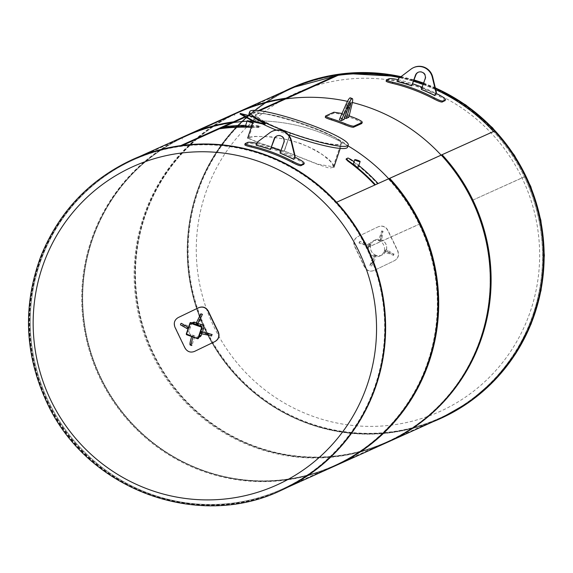 <?xml version="1.0" encoding="UTF-8"?>
<svg xmlns="http://www.w3.org/2000/svg" width="573" height="573" viewBox="0 0 573 573"><rect width="100%" height="100%" fill="white"/><g stroke="black" fill="none" stroke-linecap="round" stroke-linejoin="round"><path stroke-width="0.43" stroke-dasharray="2.87 2.15" d="M375.795 385.307A180.617 176.892 -114.3 0 0 326.732 192.793A180.617 176.892 -114.3 0 0 133.573 159.846A180.617 176.892 -114.3 0 0 46.52 397.196A180.617 176.892 -114.3 0 0 282.002 489.177A180.617 176.892 -114.3 0 0 375.795 385.307M375.143 385.6A180.617 176.892 -114.3 0 0 326.08 193.087A180.617 176.892 -114.3 0 0 132.922 160.146A180.617 176.892 -114.3 0 0 45.869 397.49A180.617 176.892 -114.3 0 0 281.35 489.471A180.617 176.892 -114.3 0 0 375.143 385.6M471.951 200.428A180.617 176.892 -114.3 0 0 441.124 155.133A180.617 176.892 65.7 0 1 386.825 441.933A180.617 176.892 -114.3 0 0 471.98 200.493L524.367 176.806A180.617 176.892 65.7 0 0 493.539 131.511A180.617 176.892 65.7 0 1 533.04 314.434A180.617 176.892 65.7 0 1 439.24 418.311A180.617 176.892 65.7 0 1 203.759 326.331A180.617 176.892 65.7 0 1 290.819 88.98A180.617 176.892 65.7 0 1 338.034 75.342A180.617 176.892 65.7 0 0 290.819 88.98L291.471 88.686A180.617 176.892 65.7 0 1 484.629 121.634A180.617 176.892 65.7 0 1 533.692 314.14A180.617 176.892 65.7 0 1 439.892 418.018A180.617 176.892 65.7 0 1 204.411 326.037A180.617 176.892 65.7 0 1 291.471 88.686M399.646 77.677A180.617 176.892 65.7 0 1 413.642 81.323A180.617 176.892 65.7 0 0 399.646 77.677M423.096 84.496A180.617 176.892 65.7 0 1 435.759 89.696A180.617 176.892 65.7 0 0 423.096 84.496M367.15 247.737L419.565 224.115A180.617 176.892 65.7 0 1 334.417 465.555A180.617 176.892 65.7 0 1 98.928 373.575A180.617 176.892 65.7 0 1 185.989 136.224A180.617 176.892 65.7 0 1 233.204 122.586A180.617 176.892 -114.3 0 0 185.989 136.224A180.617 176.892 -114.3 0 0 181.978 138.093L182.422 139.01L181.92 138.129A180.617 176.892 -114.3 0 0 99.888 375.659A180.617 176.892 -114.3 0 0 334.417 465.555A180.617 176.892 -114.3 0 0 388.709 178.755A180.617 176.892 65.7 0 1 419.536 224.05L367.121 247.672A180.617 176.892 -114.3 0 0 133.573 159.846A180.617 176.892 -114.3 0 0 46.52 397.196A180.617 176.892 -114.3 0 0 282.002 489.177A180.617 176.892 -114.3 0 0 367.15 247.737L366.226 248.102L367.121 247.672M347.983 145.85A180.617 176.892 -114.3 0 0 252.485 120.967A180.617 176.892 65.7 0 1 347.983 145.85M249.219 121.089A180.617 176.892 -114.3 0 0 247.07 121.204A180.617 176.892 65.7 0 1 249.219 121.089M181.978 138.093L234.393 114.471A180.617 176.892 65.7 0 1 238.404 112.602A180.617 176.892 -114.3 0 0 151.344 349.953A180.617 176.892 -114.3 0 0 386.825 441.933A180.617 176.892 65.7 0 1 152.303 352.037A180.617 176.892 65.7 0 1 234.328 114.5L181.92 138.129M132.922 160.146L238.404 112.602A180.617 176.892 65.7 0 1 285.619 98.964A180.617 176.892 -114.3 0 0 238.404 112.602L290.819 88.98A180.617 176.892 65.7 0 0 203.759 326.331A180.617 176.892 65.7 0 0 439.24 418.311L439.892 418.018M347.489 101.357A180.617 176.892 65.7 0 1 352.359 102.495A180.617 176.892 -114.3 0 0 347.489 101.357M234.328 114.5L234.772 115.417L234.393 114.471M419.536 224.05L418.641 224.48L419.565 224.115M380.243 239.679L378.381 240.517L381.862 230.912L380.243 239.679L381.589 240.166L382.048 238.812L382.836 231.564L379.727 241.004L381.589 240.166M381.489 231.077L382.836 231.564M381.862 230.912L383.208 231.399M380.701 238.325L382.048 238.812M370.387 245.566L368.525 246.404L359.013 243.045L370.387 245.566L370.846 244.213L359.837 241.527L368.983 245.051L370.846 244.213M359.013 243.045L359.472 241.691M359.378 242.88L359.837 241.527M369.041 245.079L369.499 243.726M386.209 249.771L384.347 250.609L393.651 254.061L387.549 250.258L386.209 249.771L385.751 251.124L393.558 255.25L383.889 251.962L385.751 251.124M393.651 254.061L393.193 255.415M394.016 253.889L393.558 255.25M387.549 250.258L387.09 251.611M378.352 226.722A364.07 1.855 -25.7 0 1 357.953 236.556C354.25 238.819 353.169 242.014 354.708 246.139A364.07 73.509 -115.7 0 1 364.729 266.975C366.985 270.757 370.151 271.903 374.233 270.413A364.07 1.855 154.3 0 0 394.625 260.586C398.292 258.344 399.374 255.15 397.87 251.003A364.07 73.509 64.3 0 0 387.857 230.167C385.55 226.399 382.384 225.253 378.352 226.722L378.137 226.822C382.17 225.354 385.343 226.5 387.642 230.26A362.91 73.272 -115.7 0 1 397.662 251.096C399.159 255.243 398.077 258.437 394.417 260.679A362.91 1.848 -25.7 0 1 374.019 270.513L374.019 270.513C369.936 272.003 366.77 270.857 364.514 267.075A362.91 73.272 64.3 0 0 354.501 246.24C352.954 242.107 354.035 238.912 357.745 236.649A362.91 1.848 154.3 0 0 378.137 226.822L378.352 226.722M374.463 256.503L371.154 266.022A10.121 1.483 109.9 0 0 376.332 255.665L374.463 256.503M369.814 265.535L373.123 256.016L374.986 255.178A10.121 1.483 -70.1 0 1 369.814 265.535L371.154 266.022M374.986 255.178L376.332 255.665M376.361 255.443A8.258 8.086 65.7 0 1 375.15 240.03A8.258 8.086 65.7 0 1 385.916 244.234A8.258 8.086 65.7 0 1 376.361 255.443M374.233 256.403A8.258 8.086 65.7 0 1 373.023 240.989A8.258 8.086 65.7 0 1 383.788 245.194A8.258 8.086 65.7 0 1 374.233 256.403M375.974 255.279A8.258 8.086 65.7 0 1 375.2 240.001A8.258 8.086 65.7 0 1 385.973 244.205A8.258 8.086 65.7 0 1 375.974 255.279M375.924 255.3A8.258 8.086 65.7 0 1 375.15 240.03A8.258 8.086 65.7 0 1 385.916 244.234A8.258 8.086 65.7 0 1 375.924 255.3M196.389 322.792L199.139 323.788L202.455 314.255L201.109 313.768L197.792 323.301L195.93 324.139M200.357 333.35L202.219 332.512L211.731 335.864L212.189 334.51L202.677 331.151L201.768 333.851M188.46 327.52L190.587 326.775L181.276 323.33L180.817 324.683L190.129 328.136L188.001 328.881M180.452 324.848L180.817 324.683M188.725 327.62L188.266 328.974M198.852 307.622L198.802 307.651A362.91 1.848 154.3 0 0 178.404 317.478C174.744 319.72 173.662 322.914 175.159 327.061A362.91 73.272 64.3 0 0 185.172 347.897C187.478 351.657 190.644 352.803 194.677 351.335M191.719 336.587A10.121 1.483 -70.1 0 1 191.805 336.337L193.667 335.499L190.558 344.932L191.905 345.419L195.013 335.986L193.151 336.824A10.121 1.483 109.9 0 0 193.065 337.074M191.805 336.337L193.151 336.824M199.175 336.179A2.886 2.829 65.7 0 1 195.572 337.92L188.846 335.484A2.886 2.829 65.7 0 1 187.077 331.803L189.376 325.027A2.886 2.829 65.7 0 1 192.979 323.287M199.805 336.881A2.886 2.829 65.7 0 1 197.699 336.96L190.981 334.525A2.886 2.829 65.7 0 1 189.205 330.843L191.504 324.067A2.886 2.829 65.7 0 1 193.001 322.406M199.698 325.722A2.886 2.829 65.7 0 1 201.467 329.403M197.513 338.679L186.834 334.754A0.723 0.709 -114.3 0 1 186.39 333.837L190.064 322.993A0.723 0.709 -114.3 0 1 190.401 322.599M197.585 338.65A0.723 0.709 -114.3 0 0 198.072 338.643M132.879 159.373A181.34 177.601 -114.3 0 0 38.706 263.659A181.34 177.601 -114.3 0 0 87.97 456.939A181.34 177.601 -114.3 0 0 281.895 490.015M433.417 421.57A181.34 177.601 65.7 0 1 203.515 326.438A181.34 177.601 65.7 0 1 284.516 91.186M400.677 76.904A181.34 177.601 65.7 0 1 413.971 80.378M423.44 83.529A181.34 177.601 65.7 0 1 435.451 88.407M423.426 88.471A174.686 171.083 65.7 0 1 480.955 385.163A174.686 171.083 65.7 0 1 199.511 283.334A174.686 171.083 65.7 0 1 423.426 88.471M336.58 202.255L389.654 178.332M186.153 135.522A181.19 177.458 -114.3 0 0 98.814 373.625A181.19 177.458 -114.3 0 0 335.047 465.899M336.444 202.312A181.19 177.458 65.7 0 1 281.837 489.886A181.19 177.458 65.7 0 1 45.604 397.605A181.19 177.458 65.7 0 1 132.936 159.502A181.19 177.458 65.7 0 1 180.302 145.821L180.767 145.606M223.871 126.791L219.366 128.825M182.68 145.356L180.388 146.387L180.302 145.821M259.555 110.711L249.341 115.316M249.054 115.445L245.502 117.042M244.9 116.706L248.152 115.237M249.076 114.822L258.487 110.582M238.569 111.9A181.19 177.458 -114.3 0 0 151.229 350.003A181.19 177.458 -114.3 0 0 387.463 442.277M334.252 466.264A181.19 177.458 65.7 0 1 98.019 373.983A181.19 177.458 65.7 0 1 185.351 135.88M232.803 122.765A180.617 176.892 -114.3 0 0 93.356 361.033A180.617 176.892 -114.3 0 0 353.763 455.249A180.617 176.892 -114.3 0 0 388.444 179.084L388.859 178.69M388.444 179.084L441.654 155.097A180.617 176.892 65.7 0 1 406.973 431.268A180.617 176.892 65.7 0 1 146.573 337.046A180.617 176.892 65.7 0 1 286.013 98.785M441.654 155.097L442.07 154.71M441.267 155.068L494.485 131.088M290.977 88.278A181.19 177.458 -114.3 0 0 203.644 326.381A181.19 177.458 -114.3 0 0 439.878 418.655M386.668 442.635A181.19 177.458 65.7 0 1 150.434 350.361A181.19 177.458 65.7 0 1 237.766 112.258M333.114 166.786L332.562 164.265L330.392 161.328L322.026 154.266L308.575 146.781L296.75 142.247L283.972 138.91L268.128 136.689L255.845 136.503L250.251 137.226L248.532 138.157L258.423 142.534L284.308 151.021L290.504 132.728A44.651 6.217 -161.3 0 1 256.468 114.715A44.651 6.217 -161.3 0 1 300.746 123.145A44.651 6.217 -161.3 0 1 341.05 143.35A44.651 6.217 -161.3 0 1 290.568 132.75L284.373 151.043L317.621 164.122L333.114 166.786L341.05 143.35M289.344 135.973L284.215 151.122L318.087 164.508L329.26 168.147L333.866 167.266L333.823 165.905L331.101 161.672L327.512 158.198L316.267 150.506L300.947 143.551L288.183 139.733L271.33 136.861L255.1 136.381L249.391 137.133L247.643 138.086L257.75 142.484L284.151 151.093L289.293 135.894M289.544 135.156L290.339 132.8A45.518 6.332 18.7 0 1 255.644 114.442A45.518 6.332 18.7 0 1 300.789 123.03A45.518 6.332 18.7 0 1 341.866 143.622A45.518 6.332 18.7 0 1 290.411 132.821L289.609 135.178M347.525 147.204A52.014 7.241 18.7 0 0 300.574 123.668A52.014 7.241 18.7 0 0 248.983 113.848M249.506 115.545A52.014 7.241 18.7 0 0 262.477 123.933M276.286 130.085A52.014 7.241 18.7 0 0 288.398 134.741M250.48 115.767L250.301 116.312L240.051 113.977M252.406 116.462L252.227 117.007L250.301 116.312M251.483 126.733A181.19 177.458 65.7 0 1 255.078 126.934L258.452 126.905L260.049 126.182L257.735 125.738A181.19 177.458 -114.3 0 0 251.919 125.451M251.662 125.444A181.19 177.458 -114.3 0 0 245.667 125.358M251.289 127.306A180.617 176.892 65.7 0 1 255.049 127.507L258.416 127.478L260.013 126.755L257.707 126.311A180.617 176.892 -114.3 0 0 222.03 127.621L221.944 127.056M260.049 126.182L260.013 126.755L260.049 126.182M251.218 126.647L245.251 126.569L251.218 126.647M374.878 184.993A180.617 176.892 65.7 0 1 375.007 185.136L375.422 184.75M378.08 183.546L377.671 183.94A180.617 176.892 -114.3 0 0 350.569 159.91L347.689 158.485L346.099 159.201M358.791 165.482A181.19 177.458 -114.3 0 0 354.028 161.758M353.426 163.627L358.175 167.302L353.426 163.627M344.172 119.377L342.153 118.647L339.388 119.893M344.638 117.988L344.072 117.78L347.646 107.208A5.2 0.759 109.9 0 0 348.463 102.753A5.2 0.759 109.9 0 0 345.734 108.075L342.153 118.647M348.85 117.264L346.837 116.534L344.072 117.78M349.544 115.23L347.525 114.5L346.837 116.534M350.304 97.854A13.723 2.013 -70.1 0 1 350.139 102.732L347.525 114.5M361.785 123.51C362.258 122.88 360.338 121.612 356.012 119.714A180.617 176.892 -114.3 0 0 342.575 114.851C337.92 113.504 334.919 112.981 333.558 113.296L325.314 117.014L325.679 115.925M342.009 113.483L342.941 113.762A181.77 178.024 65.7 0 1 349.308 115.918M471.98 200.493L524.395 176.871A180.617 176.892 65.7 0 1 439.24 418.311L281.35 489.471M524.367 176.806L523.471 177.236L524.395 176.871M294.049 159.151A181.77 178.024 -114.3 0 0 280.476 152.941L284.201 142.348A5.2 5.093 -114.3 0 0 277.046 135.887M270.836 149.324A181.77 178.024 -114.3 0 0 256.568 145.084L257.649 142.004L270.141 132.614A13.723 13.444 65.7 0 1 272.648 131.124M280.476 152.941L280.075 153.12M256.568 145.084L256.174 145.263M257.649 142.004L257.256 142.19M303.575 164.508C304.077 163.842 302.265 162.352 298.132 160.039A180.617 176.892 -114.3 0 0 256.747 144.503C252.013 143.494 248.969 143.157 247.622 143.508L244.821 144.84M256.847 143.35L256.991 143.379A181.77 178.024 65.7 0 1 271.48 147.497M280.863 150.885A181.77 178.024 65.7 0 1 294.787 157.052M435.33 95.476A181.77 178.024 -114.3 0 0 421.757 89.266L425.481 78.673A5.2 5.093 -114.3 0 0 418.326 72.219M412.116 85.649A181.77 178.024 -114.3 0 0 397.848 81.409L398.93 78.336L411.421 68.939A13.723 13.444 65.7 0 1 413.928 67.456M421.757 89.266L421.356 89.445M397.848 81.409L397.447 81.595M398.93 78.336L398.536 78.515M444.856 100.834C445.357 100.168 443.545 98.678 439.412 96.364A180.617 176.892 -114.3 0 0 398.027 80.829C393.293 79.819 390.249 79.489 388.895 79.833L386.102 81.165M398.128 79.676L398.271 79.711A181.77 178.024 65.7 0 1 412.761 83.823M422.143 87.218A181.77 178.024 65.7 0 1 436.067 93.378M197.699 336.96L195.572 337.92M190.981 334.525L188.846 335.484M189.205 330.843L187.077 331.803M191.504 324.067L189.376 325.027M132.413 159.581A181.34 177.601 -114.3 0 0 38.241 263.867A181.34 177.601 -114.3 0 0 87.504 457.147A181.34 177.601 -114.3 0 0 281.429 490.223M440.401 418.577A181.34 177.601 65.7 0 1 203.981 326.23A181.34 177.601 65.7 0 1 291.385 87.934M401 76.66A181.34 177.601 65.7 0 1 414.086 80.055M423.554 83.192A181.34 177.601 65.7 0 1 435.337 87.941M257.707 126.311L257.735 125.738M258.416 127.478L258.452 126.905M255.049 127.507L255.078 126.934M347.689 158.485L348.012 158.012M350.569 159.91L350.891 159.444M347.747 108.806L345.734 108.075M348.248 107.43L347.646 107.208M352.159 103.462L350.139 102.732M333.558 113.296L333.93 112.208M342.941 113.762L342.575 114.851M356.012 119.714L356.385 118.625M284.201 142.348L283.8 142.527M270.141 132.614L269.747 132.793M256.991 143.379L256.747 144.503M298.132 160.039L298.64 159.015M245.151 143.579L244.958 144.711M247.622 143.508L247.815 142.376M425.481 78.673L425.08 78.852M411.421 68.939L411.027 69.118M398.271 79.711L398.027 80.829M439.412 96.364L439.921 95.34M386.431 79.905L386.238 81.037M388.895 79.833L389.096 78.702M375.2 240.001L373.023 240.989M381.99 255.057L379.806 256.045M198.781 337.339L197.678 337.841M191.905 322.9L190.873 323.365M423.597 83.071L435.294 87.762M401.093 76.589L414.121 79.948M139.404 156.587L132.936 159.502M288.298 486.971L281.837 489.886M248.532 138.157L256.468 114.715M340.24 148.436L341.866 143.622M253.28 121.419L255.644 114.442M350.475 103.484L348.463 102.753M277.246 135.794L276.845 135.973M418.526 72.119L418.125 72.305"/><path stroke-width="0.86" d="M338.034 75.342A180.617 176.892 65.7 0 1 399.646 77.677A180.617 176.892 65.7 0 0 338.034 75.342M413.642 81.323A180.617 176.892 65.7 0 1 423.096 84.496A180.617 176.892 65.7 0 0 413.642 81.323M435.759 89.696A180.617 176.892 65.7 0 1 493.539 131.511A180.617 176.892 65.7 0 0 435.759 89.696M388.709 178.755A180.617 176.892 -114.3 0 0 347.983 145.85A180.617 176.892 65.7 0 1 388.709 178.755M252.485 120.967A180.617 176.892 -114.3 0 0 249.219 121.089A180.617 176.892 65.7 0 1 252.485 120.967M247.07 121.204A180.617 176.892 -114.3 0 0 233.204 122.586A180.617 176.892 65.7 0 1 247.07 121.204M285.619 98.964A180.617 176.892 65.7 0 1 347.489 101.357A180.617 176.892 -114.3 0 0 285.619 98.964M352.359 102.495A180.617 176.892 65.7 0 1 441.124 155.133A180.617 176.892 -114.3 0 0 352.359 102.495M202.455 314.255L197.277 324.626L199.139 323.788L201.825 324.762A2.886 2.829 65.7 0 1 203.601 328.444L202.677 331.151L200.815 331.996L212.189 334.51M202.083 314.419L201.109 313.768M197.735 323.272L196.389 322.785L200.743 313.932M197.277 324.626L195.93 324.139L196.389 322.785L195.107 322.327L192.979 323.287L199.698 325.722L201.825 324.762M211.731 335.864L201.703 333.837L200.357 333.35L200.815 331.996M211.365 336.036L211.824 334.682M201.703 333.837L202.162 332.483M181.276 323.33L188.46 327.52M180.91 323.494L180.452 324.848L186.92 328.487L187.378 327.133M188.001 328.881L186.92 328.487M198.587 307.744C202.663 306.254 205.836 307.4 208.092 311.182A364.07 73.509 64.3 0 0 218.105 332.018C219.652 336.143 218.571 339.338 214.861 341.601A364.07 1.855 154.3 0 0 194.469 351.435C190.429 352.904 187.264 351.758 184.964 347.997A364.07 73.509 -115.7 0 1 174.944 327.162C173.447 323.014 174.529 319.82 178.189 317.578A364.07 1.855 -25.7 0 1 198.587 307.744L198.852 307.622M194.412 351.457L194.677 351.335A362.91 1.848 -25.7 0 1 215.076 341.508C218.786 339.245 219.867 336.05 218.32 331.925A362.91 73.272 -115.7 0 1 208.3 311.089C206.044 307.307 202.878 306.161 198.802 307.651M193.065 337.074A10.121 1.483 109.9 0 0 191.568 345.505A10.121 1.483 109.9 0 0 191.905 345.419M191.568 345.505L190.222 345.018A10.121 1.483 -70.1 0 1 191.719 336.587M201.768 333.851L201.302 335.219A2.886 2.829 65.7 0 1 199.805 336.881L198.781 337.339M191.905 322.9L193.001 322.406A2.886 2.829 65.7 0 1 195.107 322.327M203.601 328.444L201.467 329.403L199.175 336.179L201.302 335.219M197.513 338.679A0.723 0.709 -114.3 0 0 198.036 338.664L186.762 334.79L197.513 338.679L186.583 334.023L190.257 323.179L202.154 327.369A0.723 0.709 -114.3 0 0 201.717 326.452L190.959 322.556A0.723 0.709 -114.3 0 0 190.401 322.599M202.154 327.369L198.487 338.213A0.723 0.709 -114.3 0 1 198.115 338.629L198.036 338.664A0.723 0.709 -114.3 0 0 198.416 338.249L198.487 338.213M281.429 490.223L281.895 490.015A181.34 177.601 -114.3 0 0 369.306 251.719A181.34 177.601 -114.3 0 0 132.879 159.373L132.413 159.581C89.424 179.686 58.912 211.903 40.884 256.231C22.419 306.054 24.618 355.21 47.466 403.707C88.034 490.631 199.082 530.161 281.429 490.223A181.34 177.601 -114.3 0 0 384.927 318.473A181.34 177.601 -114.3 0 0 264.497 154.81A181.34 177.601 -114.3 0 0 132.413 159.581M260.314 161.98A174.686 171.083 -114.3 0 0 36.4 356.843A174.686 171.083 -114.3 0 0 317.843 458.679A174.686 171.083 -114.3 0 0 260.314 161.98M435.451 88.407A181.34 177.601 65.7 0 1 534.115 314.498A181.34 177.601 65.7 0 1 439.935 418.791A181.34 177.601 65.7 0 1 433.417 421.57M284.516 91.186A181.34 177.601 65.7 0 1 290.919 88.142A181.34 177.601 65.7 0 1 400.677 76.904M413.971 80.378A181.34 177.601 65.7 0 1 423.44 83.529M288.298 486.971L335.047 465.899A181.19 177.458 -114.3 0 0 389.654 178.332L336.58 202.255M180.767 145.606L233.512 121.834A181.19 177.458 -114.3 0 0 186.153 135.522L139.404 156.587M233.512 121.834L233.605 122.407L223.871 126.791M251.289 127.306A180.617 176.892 65.7 0 0 219.366 128.825L182.68 145.356M258.487 110.582L285.927 98.212L286.013 98.785L259.555 110.711M245.502 117.042L232.803 122.765L232.717 122.199L244.9 116.706M248.152 115.237L249.076 114.822M285.927 98.212A181.19 177.458 -114.3 0 0 238.569 111.9L185.351 135.88A181.19 177.458 65.7 0 1 232.717 122.199M387.463 442.277A181.19 177.458 -114.3 0 0 442.07 154.71L388.859 178.69A181.19 177.458 65.7 0 1 334.252 466.264L387.463 442.277M494.485 131.088L441.267 155.068A181.19 177.458 65.7 0 1 386.668 442.635L439.878 418.655A181.19 177.458 -114.3 0 0 494.485 131.088M338.342 74.59A181.19 177.458 -114.3 0 0 290.977 88.278L237.766 112.258A181.19 177.458 65.7 0 1 285.132 98.57L338.342 74.59L338.428 75.163L285.218 99.143L285.132 98.57M289.293 135.894L289.544 135.156M289.344 135.973L289.609 135.178M347.374 145.864A52.014 7.241 -161.3 0 1 293.018 133.96A52.014 7.241 -161.3 0 1 249.713 111.678A52.014 7.241 -161.3 0 1 301.305 121.497A52.014 7.241 -161.3 0 1 348.255 145.033A52.014 7.241 -161.3 0 1 347.374 145.864M288.398 134.741A52.014 7.241 18.7 0 0 346.636 148.027A52.014 7.241 18.7 0 0 347.525 147.204L348.255 145.033M249.713 111.678L248.983 113.848A52.014 7.241 18.7 0 0 249.506 115.545M262.477 123.933A52.014 7.241 18.7 0 0 276.286 130.085M264.962 123.911L254.72 121.583L240.237 113.433L240.051 113.977L254.534 122.121L264.783 124.456L265.349 123.739L264.783 124.456M240.237 113.433L252.406 116.462A52.014 7.241 18.7 0 0 265.349 123.739M254.72 121.583L254.534 122.121M245.667 125.358A181.19 177.458 -114.3 0 0 221.944 127.056L219.28 128.252A181.19 177.458 65.7 0 1 251.483 126.733M219.366 128.825L219.28 128.252M252.564 122.686A2.851 0.394 18.7 0 0 252.607 122.636A2.851 0.394 18.7 0 0 250.036 121.347A2.851 0.394 18.7 0 0 247.207 120.81A2.851 0.394 18.7 0 0 249.577 122.035A2.851 0.394 18.7 0 0 252.564 122.686M354.028 161.758A181.19 177.458 -114.3 0 0 350.891 159.444L348.012 158.012L346.414 158.728L348.234 160.641A181.19 177.458 65.7 0 1 375.422 184.75L378.08 183.546A181.19 177.458 -114.3 0 0 358.791 165.482M346.414 158.728L346.049 159.237L347.904 161.106A180.617 176.892 65.7 0 1 374.878 184.993M354.766 159.666A2.851 0.394 18.7 0 0 354.723 159.709A2.851 0.394 18.7 0 0 357.294 161.006A2.851 0.394 18.7 0 0 360.123 161.543A2.851 0.394 18.7 0 0 357.753 160.318A2.851 0.394 18.7 0 0 354.766 159.666M342.088 118.59L341.401 120.624L344.172 119.377L347.747 108.806A5.2 0.759 -70.1 0 1 350.475 103.484A5.2 0.759 -70.1 0 1 349.666 107.939L346.085 118.511L348.85 117.264L352.159 103.462A13.723 2.013 109.9 0 0 352.323 98.585A13.723 2.013 109.9 0 0 347.933 105.368L342.088 118.59L340.076 117.859L345.92 104.637A13.723 2.013 -70.1 0 1 350.304 97.854L352.323 98.585M346.085 118.511L344.638 117.988M341.401 120.624L339.388 119.893L340.076 117.859M349.308 115.918A181.77 178.024 65.7 0 1 356.385 118.625C360.704 120.523 362.63 121.791 362.157 122.421L353.906 126.139C352.603 126.311 349.702 125.487 345.204 123.668A181.77 178.024 -114.3 0 0 331.767 118.804C327.283 117.372 325.256 116.412 325.679 115.925L333.93 112.208L342.009 113.483M325.679 115.925L325.314 117.014C324.891 117.501 326.918 118.461 331.402 119.886A180.617 176.892 65.7 0 1 344.839 124.749C349.337 126.569 352.237 127.399 353.541 127.227L361.785 123.51L362.294 122.285L361.785 123.51M272.254 131.31L272.648 131.124A13.723 13.444 65.7 0 1 291.392 140.586L295.131 156.071L294.049 159.151L294.73 156.25L290.998 140.765A13.723 13.444 -114.3 0 0 269.747 132.793L257.256 142.19L256.174 145.263A181.77 178.024 65.7 0 1 270.442 149.503L274.166 138.91A5.2 5.093 65.7 0 1 282.432 136.947A5.2 5.093 65.7 0 1 283.8 142.527L280.075 153.12A181.77 178.024 65.7 0 1 293.648 159.33M277.046 135.887A5.2 5.093 -114.3 0 0 274.567 138.73L270.442 149.503M295.131 156.071L294.73 156.25M271.48 147.497A181.77 178.024 65.7 0 1 280.863 150.885M294.787 157.052A181.77 178.024 65.7 0 1 298.64 159.015C302.795 161.342 304.628 162.839 304.127 163.513L301.47 164.709C300.188 164.838 297.387 163.785 293.054 161.536A181.77 178.024 -114.3 0 0 251.404 145.9C246.813 144.804 244.728 144.031 245.151 143.579L247.815 142.376C249.169 142.025 252.227 142.362 256.991 143.379M244.958 144.711C244.535 145.162 246.598 145.929 251.16 147.017A180.617 176.892 65.7 0 1 292.545 162.553C296.85 164.788 299.636 165.841 300.911 165.704L303.726 164.236M244.821 144.84L245.151 143.579M303.704 164.401L304.256 163.405L303.575 164.508M413.534 67.635L413.928 67.456A13.723 13.444 65.7 0 1 432.672 76.911L436.411 92.396L434.928 95.655L436.01 92.582L432.271 77.09A13.723 13.444 -114.3 0 0 411.027 69.118L398.536 78.515L397.447 81.595A181.77 178.024 65.7 0 1 411.715 85.828L415.446 75.235A5.2 5.093 65.7 0 1 423.712 73.272A5.2 5.093 65.7 0 1 425.08 78.852L421.356 89.445A181.77 178.024 65.7 0 1 434.928 95.655M418.326 72.219A5.2 5.093 -114.3 0 0 415.84 75.056L411.715 85.828M436.411 92.396L436.01 92.582M412.761 83.823A181.77 178.024 65.7 0 1 422.143 87.218M436.067 93.378A181.77 178.024 65.7 0 1 439.921 95.34C444.075 97.668 445.909 99.172 445.407 99.838L442.743 101.034C441.468 101.17 438.66 100.11 434.334 97.861A181.77 178.024 -114.3 0 0 392.684 82.226C388.093 81.13 386.009 80.356 386.431 79.905L389.096 78.702C390.449 78.358 393.508 78.687 398.271 79.711M386.238 81.037C385.815 81.488 387.878 82.254 392.441 83.35A180.617 176.892 65.7 0 1 433.825 98.878C438.13 101.113 440.916 102.166 442.191 102.037L445.006 100.562M386.102 81.165L386.431 79.905M444.977 100.726L445.407 99.838L444.856 100.834M197.563 338.371L198.416 338.249L202.083 327.405A0.723 0.709 -114.3 0 0 201.639 326.481L190.959 322.556M201.46 326.854L201.717 326.452M190.709 322.964L190.888 322.592A0.723 0.709 -114.3 0 0 189.985 323.029L186.318 333.873A0.723 0.709 -114.3 0 0 186.762 334.79L186.318 333.873M186.583 334.023L190.437 322.578M201.682 327.312L198.007 338.156M435.337 87.941A181.34 177.601 65.7 0 1 534.58 314.291A181.34 177.601 65.7 0 1 440.401 418.577L439.935 418.791M290.919 88.142L291.385 87.934A181.34 177.601 65.7 0 1 401 76.66M414.086 80.055A181.34 177.601 65.7 0 1 423.468 83.164A181.34 177.601 65.7 0 1 423.554 83.192M347.904 161.106L348.234 160.641M346.099 159.201L346.357 158.821M349.666 107.939L348.248 107.43M347.933 105.368L345.92 104.637M345.204 123.668L344.839 124.749M353.541 127.227L353.906 126.139M331.402 119.886L331.767 118.804M274.567 138.73L274.166 138.91M291.392 140.586L290.998 140.765M251.16 147.017L251.404 145.9M293.054 161.536L292.545 162.553M300.911 165.704L301.47 164.709M415.84 75.056L415.446 75.235M432.672 76.911L432.271 77.09M392.441 83.35L392.684 82.226M434.334 97.861L433.825 98.878M442.191 102.037L442.743 101.034M435.294 87.762L465.785 104.952L492.494 127.729L514.425 155.247L530.748 186.461L540.869 220.297L544.35 255.379L541.055 290.396L531.107 324.003L515.585 353.849L494.778 380.157L469.416 401.988L440.401 418.577M291.385 87.934L345.233 73.43L401.093 76.589M414.121 79.948L423.597 83.071M333.866 167.266L340.24 148.436M247.643 138.086L253.28 121.419M247.207 120.81L245.258 126.569M252.607 122.636L251.268 126.612M354.723 159.709L353.376 163.685M360.123 161.543L358.175 167.302"/></g></svg>
